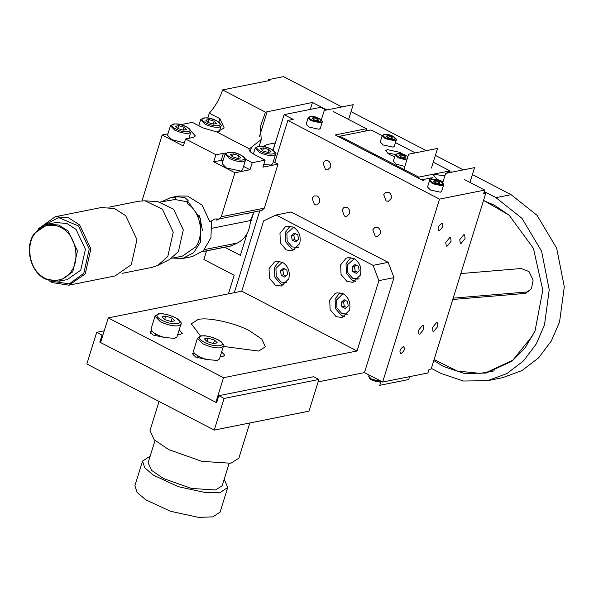 <?xml version="1.0" encoding="UTF-8"?>
<svg xmlns="http://www.w3.org/2000/svg" width="594" height="594" viewBox="0 0 594 594"><rect width="100%" height="100%" fill="white"/><g stroke="black" fill="none" stroke-linecap="round" stroke-linejoin="round"><path stroke-width="0.89" d="M446.384 173.255L448.099 171.896L452.635 172M443.05 181.645L437.377 179.492L433.501 175.534L435.172 174.48L444.832 175.913M180.918 324.272L176.982 336.939L174.636 338.417L164.36 337.422C158.138 335.617 153.891 333.412 151.619 330.813L151.062 328.883L154.997 316.216L160.417 321.755C167.3 324.977 173.351 326.314 178.571 325.757L180.918 324.272C182.507 323.775 180.65 321.532 175.349 317.538L167.397 314.582L162.474 313.721L158.308 313.832L154.997 316.216M223.515 377.702L357.039 350.995L241.765 291.194L108.234 317.901L223.515 377.702L215.86 402.324L216.803 402.138M200.468 335.937L191.305 323.804L197.995 319.572C207.291 316.736 235.825 323.025 249.866 330.999L261.872 339.174L265.362 346.822L258.665 351.047L223.351 346.436M164.36 337.422L153.252 335.068L150 331.742L151.619 330.813M179.158 329.93L182.351 333.219L180.947 334.103L177.658 334.764M221.629 351.96L224.822 355.249L223.418 356.133L220.129 356.794M223.389 346.309L219.453 358.969L217.107 360.447L206.615 359.496L195.723 357.098L192.471 353.772L194.089 352.843L193.533 350.913L197.468 338.253L202.888 343.785C209.771 347.015 215.822 348.344 221.042 347.787L223.389 346.309C224.978 345.805 223.121 343.562 217.82 339.568L209.868 336.612L204.952 335.759L200.787 335.87L197.468 338.253M206.831 359.452C200.601 357.647 196.354 355.442 194.089 352.843M243.592 161.575C239.486 162.021 234.734 160.967 229.329 158.435L225.067 154.084L222.111 163.588L226.373 167.931L240.637 171.079L242.478 169.914L245.433 160.417L243.592 161.575M188.907 138.283L190.83 132.091L188.989 133.256C184.883 133.695 180.131 132.648 174.725 130.108L170.463 125.765L167.508 135.261L171.77 139.605L184.288 142.909M381.875 381.638L379.766 382.009L376.106 381.496L371.74 379.878C370.374 379.677 369.364 378.475 368.726 376.277L371.666 379.276L381.526 381.452M395.003 140.815L385.15 138.647L382.209 135.64L380.242 141.973L383.182 144.973L393.035 147.149L394.312 146.347L396.28 140.013L395.003 140.815M320.968 122.921L311.108 120.745L308.167 117.746L306.2 124.079L309.14 127.079L319 129.254L320.27 128.445L322.238 122.119L320.968 122.921M280.554 270.849L281.207 275.274L284.712 277.094L287.555 274.487L286.902 270.062L283.397 268.243L280.554 270.849L282.922 270.374L284.578 268.859M281.207 275.274L283.576 274.799L282.922 270.374M285.9 276.01L283.576 274.799M282.699 262.392L282.016 262.496L275.943 268.451L276.247 276.336L281.125 282.076L286.761 282.67M341.223 302.324L341.877 306.749L345.381 308.568L348.225 305.962L347.572 301.537L344.067 299.718L341.223 302.324L343.592 301.849L345.248 300.326M341.877 306.749L344.245 306.274L343.592 301.849M346.569 307.477L344.245 306.274M343.377 293.867L342.693 293.971L336.612 299.925L336.917 307.811L341.795 313.55L347.431 314.144M202.48 230.531L199.532 215.8M187.541 201.863L175.015 199.517L160.477 202.012M171.733 258.286L182.306 256.17L195.693 246.911C204.796 234.37 200.416 211.776 187.266 203.49L187.659 201.188L200.742 219.082L200.512 241.929L193.785 252.576L182.766 258.449L192.456 256.511L203.445 250.661L210.922 237.741L211.538 221.562L209.957 221.874L214.716 218.971L218.956 218.986L221.265 216.751L264.337 208.13L278.007 164.144L262.934 167.159L265.124 160.128L252.198 162.711L250.015 169.743L234.934 172.765L221.265 216.751M34.348 234.437C26.574 243.904 29.039 265.444 38.818 273.596C47.342 283.62 65.236 282.284 71.347 271.168C79.113 261.702 76.656 240.162 66.87 232.009C58.346 221.985 40.459 223.322 34.348 234.437M59.2 281.192L67.167 279.596L80.732 270.211L85.417 249.287L76.069 229.418L66.803 223.448L55.754 222.564L47.787 224.153L58.836 225.044L68.102 231.014L77.45 250.883L72.765 271.807L59.2 281.192L45.278 279.046C30.316 272.03 24.265 247.119 34.222 233.539L47.787 224.153M50.861 281.088L69.275 283.887L83.813 273.27L89.256 249.005L78.408 225.95L58.583 217.567L40.132 227.457M48.879 280.554L52.25 282.603L68.949 285.172L85.232 273.908L90.86 248.804L79.641 224.955L68.518 217.79L55.264 216.728L38.506 228.712M68.949 285.172L115.043 275.95L131.319 264.694L136.947 239.582L125.728 215.733L114.612 208.576L101.351 207.514L55.264 216.728M122.03 273.366L152.071 267.359L157.863 265.37L167.805 256.474L173.248 232.202L162.4 209.147L144.943 200.809L138.833 201.195L108.799 207.209M144.943 200.809L157.922 201.685L173.574 209.162L183.294 229.833L178.415 251.589L169.498 259.571L157.863 265.37M217.048 218.844L216.216 219.238L216.773 220.188L219.528 218.874M246.362 213.209L246.926 214.159L249.68 212.838M262.028 210.373L264.337 208.13M273.307 161.709L278.007 164.144M254.477 211.88L253.69 212.555L250.438 220.567C249.807 231.252 245.485 238.729 237.474 242.991L230.888 246.02M141.951 201.121L162.132 134.994L167.953 133.828M180.784 124.666L192.315 122.357L202.933 127.866L216.832 131.979L224.183 127.977L219.929 118.681L209.311 113.172C215.273 106.601 219.698 98.849 222.602 89.909L269.98 80.435L268.458 79.648L283.538 76.633L341.944 106.927M207.818 117.968L209.311 113.172M175.015 199.517L175.401 197.215L170.597 197.616L178.712 195.99L187.6 196.094L201.975 205.004L209.957 221.874M234.934 172.765L213.699 161.746L215.889 154.715L185.521 138.959L183.331 145.99L162.132 134.994M170.597 197.616L161.531 201.797M172.787 258.078L182.766 258.449M175.401 197.215C175.98 196.644 179.143 196.792 184.912 197.668L188.135 200.497L187.659 201.188M484.273 191.595L495.983 197.668L521.978 218.325L541.602 251.24L549.227 289.82L544.49 324.948L536.285 343.919L523.604 360.803L506.942 373.567L487.652 380.672L463.424 381.014L441.32 373.552L431.348 368.384M495.983 197.668L511.055 194.654L472.386 174.591M463.29 169.869L435.38 155.39M426.277 150.676L351.039 111.65M222.602 89.909L265.451 112.14L312.451 102.465L326.871 109.942M365.963 130.22L367.01 130.769M382.187 135.714L371.079 129.952L339.857 136.197L418.725 177.116L449.955 170.872L433.256 162.207M415.273 152.873L395.47 142.605M404.796 166.439L396.287 164.159L393.347 161.152L395.314 154.819L398.255 157.826L406.764 160.105M394.75 156.645L389.523 154.611L385.647 150.661L387.318 149.599L400.289 152.458L403.022 154.254M418.725 177.116L418.414 178.111M421.703 179.819L432.863 177.584M443.466 175.468L445.069 175.141M449.68 171.755L449.955 170.872M339.545 137.199L339.857 136.197M387.013 153.007L395.507 154.425M439.515 199.124L382.662 382.046L427.895 372.995L428.987 369.475L431.14 369.045L485.803 193.161L483.65 193.592L484.741 190.073L439.515 199.124L287.838 120.441L293.221 119.364L284.118 114.642L273.062 150.23M439.36 230.494C437.31 228.705 438.038 226.359 441.55 223.455C443.592 225.245 442.864 227.591 439.36 230.494L438.669 230.42M441.55 223.455L442.24 223.53M401.091 353.616C399.049 351.826 399.777 349.48 403.281 346.577C405.331 348.366 404.603 350.712 401.091 353.616L400.401 353.541M403.281 346.577L403.972 346.651M447.104 246.198L446.25 246.102L445.797 242.404L449.792 237.548L450.646 237.637L451.098 241.342L447.104 246.198M419.772 334.14L418.919 334.043L418.466 330.346L422.46 325.49L423.307 325.586L423.76 329.284L419.772 334.14M461.1 243.399L460.253 243.302L459.801 239.605L463.788 234.749L464.642 234.838L465.095 238.543L461.1 243.399M433.769 331.341L432.915 331.244L432.462 327.546L436.456 322.691L437.31 322.78L437.763 326.485L433.769 331.341M484.065 192.256L485.803 193.161M312.117 198.396L314.501 204.655L316.78 205.004L319.579 202.264C320.151 199.532 319.357 197.446 317.196 196.005L314.159 195.901L312.117 198.396M323.054 163.216L325.438 169.476L327.717 169.825L330.509 167.085C331.081 164.352 330.286 162.266 328.126 160.826L325.096 160.722L323.054 163.216M372.787 229.863L375.178 236.122L377.457 236.479L380.249 233.732C380.821 231.007 380.026 228.92 377.866 227.48L374.836 227.376L372.787 229.863M383.724 194.691L386.107 200.95L388.387 201.299L391.179 198.559C391.758 195.827 390.963 193.741 388.803 192.3L385.766 192.196L383.724 194.691M342.033 209.823L344.416 216.082L346.696 216.431L349.487 213.692C350.066 210.967 349.272 208.88 347.104 207.44L344.075 207.336L342.033 209.823M484.741 190.073L464.649 179.648M423.18 180.583L335.202 134.949L366.431 128.705L333.063 111.397M326.091 110.098L320.73 107.321L284.118 114.642M443.584 185.061L441.617 191.394L440.34 192.196L430.487 190.028L427.539 187.021L429.514 180.687L432.454 183.695L442.307 185.863L443.584 185.061C444.475 184.86 443.466 183.665 440.562 181.452C436.003 179.024 432.313 178.772 429.514 180.687M366.431 128.705L365.711 131.029M511.055 194.654L537.05 215.31L556.675 248.225L564.3 286.798L559.563 321.933L551.358 340.904L538.676 357.788L522.015 370.552L502.732 377.658M489.656 371.77L492.003 371.584M433.791 360.513L443.458 366.491L464.315 373.463L486.144 373.062L511.976 361.211L524.992 348.114L535.046 330.91L542.797 290.147L533.419 248.337L509.095 215.132L483.568 200.364M268.102 80.806L268.458 79.648M275.222 142.902L272.965 150.163M312.451 102.465L310.291 109.407M263.209 146.428L267.055 144.535L275.349 142.872M250.015 169.743L243.57 166.402M223.218 160.038L213.699 161.746M275.586 154.388C276.871 154.069 275.408 152.316 271.213 149.131C264.634 145.612 259.303 145.248 255.22 148.055L259.481 152.406C264.887 154.937 269.639 155.984 273.745 155.546L275.586 154.388L272.631 163.885L270.79 165.043L263.751 164.523M265.451 112.14L260.328 126.767L261.271 139.501L249.079 149.087M216.832 131.979L249.22 148.782C248.522 150.386 250.282 152.331 254.507 154.618L265.124 160.128M252.198 162.711L245.456 159.214M261.271 139.501L259.229 146.065M225.824 153L215.889 154.715M185.521 138.959L193.057 137.452L195.396 135.974L190.86 130.91M234.303 292.686L259.741 210.825M274.777 162.466L287.838 120.441M253.69 212.555L250.185 223.819M247.215 233.375L240.392 255.353L224.762 247.245M206.549 250.891L203.868 259.511L234.207 275.252L228.415 293.867M509.273 215.288L494.319 205.123L483.494 200.586M434.11 359.489L457.224 371.027L479.87 373.329L486.657 372.364L512.8 360.231L533.197 334.897M460.81 273.567L521.242 268.518L529.016 271.569L533.122 280.145L531.474 288.714L525.222 293.369L524.25 293.51L452.762 299.48M528.69 291.832L453.177 298.143M241.765 291.194L263.632 220.842L276.01 215.006L291.09 211.991L388.164 262.348L393.985 277.621L364.464 372.601L382.662 382.046M393.985 277.621L378.905 280.635L357.039 350.995M318.132 381.868L364.464 372.601M215.86 402.324L100.586 342.53L108.234 317.901M276.01 215.006L373.084 265.362L388.164 262.348M378.905 280.635L373.084 265.362M279.982 233.405L285.38 226.819L287.37 226.166L293.399 227.094C299.116 230.903 301.217 236.419 299.695 243.637L292.307 250.876L286.286 249.955L280.353 242.991L279.982 233.405M269.045 268.585L274.45 261.999L276.433 261.338L282.469 262.266C288.179 266.082 290.28 271.599 288.766 278.809L281.378 286.056L275.356 285.127L269.424 278.163L269.045 268.585M340.652 264.879L346.057 258.293L348.039 257.633L354.069 258.561C359.786 262.377 361.887 267.894 360.372 275.111L352.985 282.35L346.955 281.422L341.03 274.458L340.652 264.879M329.722 300.059L335.12 293.466L337.102 292.812L343.139 293.74C348.856 297.557 350.95 303.066 349.435 310.283L342.047 317.53L336.026 316.602L330.093 309.637L329.722 300.059M344.654 316.55L341.409 315.525L335.476 308.561L335.105 298.982L339.887 292.716M355.583 281.37L352.339 280.346L346.413 273.381L346.035 263.803L350.816 257.536M283.984 285.075L280.739 284.051L274.807 277.086L274.428 267.508L279.217 261.241M294.914 249.903L291.669 248.879L285.736 241.914L285.365 232.328L290.147 226.062M104.217 330.836L96.688 332.343L102.005 335.098L102.955 334.912M214.263 430.093L224.109 398.433L318.874 379.477L309.029 411.137L214.263 430.093L86.85 364.003L96.688 332.343M224.109 398.433L218.807 395.686L216.617 402.725L99.814 342.137L102.005 335.098M318.874 379.477L313.573 376.73L218.807 395.686M99.814 342.137L100.765 341.944M155.027 440.525L148.114 462.748L151.604 470.396L163.61 478.571L191.365 488.431L215.481 489.998L222.178 485.766L229.084 463.535M249.807 422.987L238.877 458.167L230.843 463.246L201.908 461.367L168.592 449.532L154.188 439.723L150.007 430.546L159.051 401.455M224.22 479.202L227.732 487.496L220.077 512.117L212.919 516.869L198.537 517.367L170.619 511.3L145.723 499.777L137.021 492.344L134.912 485.647L142.56 461.026L150.156 456.185M227.732 487.496L220.574 492.24L206.192 492.745L178.274 486.679L153.378 475.155L144.676 467.723L142.56 461.026M297.691 247.498L292.055 246.896L287.177 241.164L286.872 233.279L293.592 227.19M293.636 227.22L292.953 227.316M292.137 240.095L291.483 235.669L294.327 233.063L297.832 234.882L298.485 239.308L295.641 241.921L292.137 240.095L294.513 239.627L296.829 240.83M295.515 233.68L293.852 235.194L294.513 239.627M293.852 235.194L291.483 235.669M358.36 278.965L352.725 278.371L347.846 272.631L347.542 264.746L354.262 258.665M354.306 258.687L353.623 258.791M352.814 271.569L352.153 267.144L355.004 264.538L358.501 266.357L359.162 270.782L356.311 273.389L352.814 271.569L355.182 271.094L357.499 272.304M356.185 265.154L354.521 266.669L355.182 271.094M354.521 266.669L352.153 267.144M219.149 131.942L220.975 126.062L219.141 127.22C215.035 127.658 210.283 126.611 204.871 124.079L200.616 119.728L198.76 125.698M175.067 317.5C168.971 314.649 163.61 313.469 158.992 313.959C155.524 315.087 156.43 317.159 161.717 320.173C173.5 326.566 187.585 323.693 175.067 317.5M164.664 319.587L161.976 316.854L165.704 316.105L172.119 318.094L174.807 320.827L171.079 321.569L164.664 319.587L165.704 316.105M171.042 321.562L172.119 318.094M217.538 339.538C211.442 336.679 206.088 335.499 201.463 335.996C197.995 337.125 198.901 339.196 204.188 342.203C215.971 348.596 230.056 345.723 217.538 339.538M207.135 341.617L204.447 338.884L208.182 338.135L214.597 340.124L217.278 342.857L213.55 343.607L207.135 341.617M207.106 341.587L208.182 338.135M213.513 343.592L214.597 340.124M240.852 155.138C236.033 152.881 231.801 151.953 228.148 152.339C225.408 153.23 226.121 154.871 230.301 157.254C239.612 162.303 250.742 160.031 240.852 155.138M232.469 156.816L230.234 154.537L233.338 153.92L238.684 155.576L240.926 157.856L237.815 158.472L232.469 156.816M232.447 156.794L233.338 153.92M237.786 158.464L238.684 155.576M186.249 126.812C181.43 124.554 177.198 123.626 173.537 124.012C170.797 124.911 171.518 126.544 175.698 128.928C185.009 133.977 196.139 131.705 186.249 126.812M177.866 128.49L175.624 126.218L178.735 125.594L184.081 127.25L186.316 129.529L183.212 130.145L177.866 128.49M177.844 128.467L178.735 125.594M183.182 130.138L184.081 127.25M380.695 381.838L371.881 379.893M393.124 136.39L384.303 134.444C382.402 135.068 382.9 136.204 385.803 137.853C394.906 140.815 397.341 140.325 393.124 136.39M387.592 137.496L386.256 136.13L388.12 135.759L391.327 136.746L392.671 138.12L390.8 138.491L387.592 137.496M387.585 137.481L388.12 135.759M390.785 138.484L391.327 136.746M319.082 118.496L310.261 116.55C308.36 117.174 308.858 118.303 311.761 119.958C320.864 122.921 323.307 122.431 319.082 118.496M313.558 119.602L312.214 118.236L314.078 117.857L317.285 118.852L318.629 120.218L316.765 120.597L313.558 119.602M313.543 119.587L314.078 117.857M316.751 120.589L317.285 118.852M431.437 168.057L437.54 148.418L408.598 154.21L403.875 169.409M442.671 182.863L445.611 173.411L474.554 167.619L469.958 182.403M409.585 376.655L408.694 379.529L379.744 385.313L380.799 381.942M348.611 119.461L353.207 104.67L324.265 110.462L321.324 119.914M438.632 181.801L435.424 180.806L434.882 182.529L438.105 183.539L439.976 183.167L438.632 181.801L438.09 183.531M435.424 180.806L433.553 181.177L434.897 182.544M440.429 181.437L431.608 179.499C429.707 180.116 430.204 181.252 433.1 182.9C442.203 185.863 444.646 185.38 440.429 181.437M404.432 155.932L401.225 154.937L400.69 156.668L403.913 157.67L405.776 157.299L404.432 155.932L403.89 157.67M401.225 154.937L399.361 155.309L400.705 156.675M407.855 156.601L406.229 155.576L397.408 153.631C395.507 154.247 396.005 155.383 398.908 157.039L403.623 158.717L407.09 159.058M214.234 121.221L208.888 119.565L205.776 120.181L208.019 122.461L213.365 124.116L216.468 123.493L214.234 121.221L213.335 124.109M208.888 119.565L207.989 122.438M216.402 120.782C211.583 118.525 207.343 117.59 203.69 117.983C200.95 118.874 201.67 120.515 205.851 122.899C215.162 127.948 226.292 125.676 216.402 120.782M268.837 149.54L263.491 147.884L260.38 148.507L262.622 150.787L267.968 152.443L271.072 151.819L268.837 149.54L267.939 152.435M263.491 147.884L262.6 150.765M271.005 149.109C266.186 146.852 261.954 145.916 258.293 146.31C255.554 147.201 256.274 148.842 260.454 151.218C269.765 156.274 280.895 154.002 271.005 149.109M423.017 179.559L423.381 180.546M431.949 178.527L429.677 179.284M231.46 245.827L202.361 251.648M237.474 242.991L204.492 249.591M250.438 220.567L212.169 228.222M267.218 111.509L259.489 136.382M250.171 151.633L251.581 147.104M219.929 118.681L218.837 122.178M223.426 153.2L221.243 160.239M524.25 293.51L526.165 293.124M193.124 355.301L193.874 352.888M150.653 333.271L151.403 330.858M424.643 179.232L425.037 180.212M245.433 160.417C246.718 160.098 245.263 158.346 241.06 155.16C234.482 151.641 229.15 151.284 225.067 154.084M190.83 132.091C192.114 131.771 190.652 130.019 186.457 126.841C179.878 123.314 174.547 122.958 170.463 125.765M396.28 140.013C397.171 139.813 396.161 138.61 393.258 136.405C388.699 133.977 385.016 133.717 382.209 135.64M322.238 122.119C323.129 121.918 322.126 120.716 319.223 118.51C314.657 116.082 310.974 115.823 308.167 117.746M407.885 156.512L406.37 155.591C401.804 153.155 398.121 152.903 395.314 154.819M220.975 126.062C222.26 125.742 220.805 123.99 216.61 120.805C210.024 117.285 204.692 116.929 200.616 119.728M155.583 333.932L154.982 335.855M198.054 355.962L197.453 357.892M368.726 376.277L369.112 375.014M286.724 282.714L286.085 282.841M347.393 314.181L346.762 314.315M262.065 210.365L218.993 218.978M202.235 251.752L230.851 246.027M502.739 377.65L487.667 380.665M486.672 372.364L494.245 370.849M298.5 247.364L297.022 247.661M359.17 278.838L357.692 279.135M255.22 148.055L253.371 153.995M342.693 293.971L343.325 293.844"/></g></svg>
